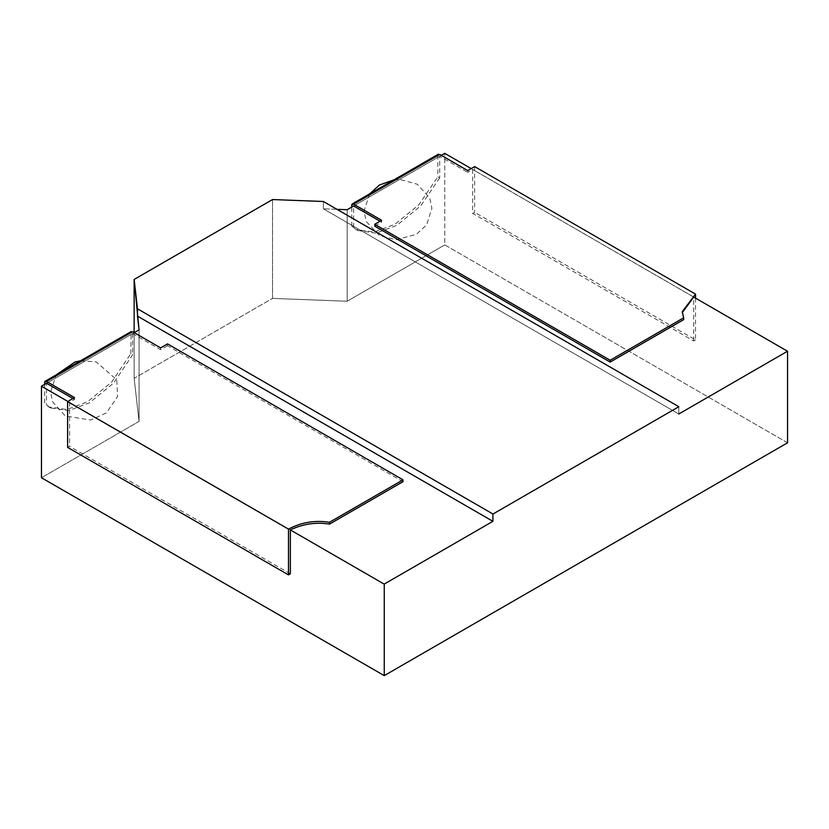 <?xml version="1.0" encoding="UTF-8"?>
<svg xmlns="http://www.w3.org/2000/svg" width="829" height="829" viewBox="0 0 829 829"><rect width="100%" height="100%" fill="white"/><g stroke="black" fill="none" stroke-linecap="round" stroke-linejoin="round"><path stroke-width="0.62" stroke-dasharray="4.14 3.11" d="M474.634 166.588L474.634 212.348L472.727 213.457M467.711 170.587L467.711 172.411L472.727 169.52M472.654 169.562L472.654 213.499M374.832 226.037L381.609 222.131L380.024 221.219M381.609 220.296L381.609 222.131M351.745 204.887L437.857 155.178L438.303 154.246M437.857 155.178L437.857 176.805L439.722 177.883L439.722 156.256L467.711 172.411M439.722 177.883L420.686 205.924L396.79 225.374L376.014 233.167L357.9 230.545L351.745 226.141L356.024 229.467L374.148 232.089L394.925 224.296L418.821 204.846L437.857 176.805M353.61 227.219L353.61 205.965L439.722 156.256M351.745 226.141L351.745 207.074M695.541 298.129L695.541 339.89L474.634 212.348M695.541 339.89L693.707 340.957L472.789 213.416M693.707 340.957L693.707 297.031L472.789 169.489M682.277 312.616L683.687 319.621M74.517 397.599L74.517 399.433L69.501 402.324M69.574 402.283L69.574 446.209M69.501 446.251L67.595 447.359M290.347 573.834L69.439 446.292M290.347 529.907L69.439 402.355M167.354 343.994L167.354 345.828M403.018 481.67L167.541 345.724M167.396 345.807L160.619 349.714L132.63 333.548L46.517 383.267L46.517 404.894L50.559 407.982L68.683 410.604L89.449 402.811L113.563 383.133L132.63 354.802L130.764 353.724L111.697 382.055L87.584 401.733L66.817 409.526L48.693 406.904L46.517 404.894M72.931 398.511L74.517 399.433M160.619 347.879L160.619 349.714M44.652 384.376L44.652 403.816M132.63 333.548L132.63 354.802M130.764 353.724L131.21 331.548M787.55 442.8L444.769 244.897L347.175 301.238L272.523 298.399L134.143 378.293L139.065 421.391L41.471 477.742L139.065 421.391L139.065 329.869L139.065 421.391L134.143 378.293L134.143 332.595L134.143 378.293L272.523 298.399L272.523 199.551L272.523 298.399L347.175 301.238L347.175 209.716L347.175 301.238L444.769 244.897L444.769 153.375L444.769 244.897L787.55 442.8M678.785 406.687L678.785 414.013L323.372 208.815L323.372 201.488L323.372 208.815L678.785 414.013L678.785 406.687M693.666 297.051L471.173 168.588L693.666 297.051M441.339 155.355L353.641 205.986L441.339 155.355M336.947 209.322L323.372 208.815L336.947 209.322M134.246 332.657L46.548 383.288L134.246 332.657M67.833 401.454L290.347 529.928L67.833 401.454M130.764 332.481L44.652 382.19M356.024 229.467L357.9 230.545M682.236 311.704L682.236 313.528M48.693 406.904L50.559 407.982M80.537 360.802L96.164 361.879L116.744 379.806L117.594 396.573L106.319 412.987L90.641 420.002L65.284 416.013L52.559 401.744L50.59 391.92L56.299 374.791M369.672 193.872L363.962 211.074L366.211 221.478L379.35 235.477L395.879 239.778L416.303 234.379L426.645 224.814L431.919 208.286L429.702 197.893L417.225 184.204L399.941 179.51L393.91 179.872"/><path stroke-width="1.24" d="M683.687 317.797L683.687 319.621L610.165 362.076L610.165 360.242L683.687 317.797L682.236 311.704L695.541 294.129L474.634 166.588L467.711 170.587L439.722 154.422L437.857 155.178M610.165 360.242L374.687 224.296M374.874 224.182L374.874 226.016M610.165 362.076L374.687 226.13M351.745 207.074L351.745 204.887L353.61 204.141L381.609 220.296L374.832 224.213M380.024 221.219L353.61 205.965L347.175 209.716L336.947 209.322L347.175 209.716L353.641 205.986M351.745 204.887L352.19 203.965L438.303 154.246M695.541 294.129L695.541 298.129M693.707 297.072L682.277 312.616M67.595 401.599L67.595 447.359L288.492 574.891L290.347 573.834L290.347 529.907C302.968 523.887 316.015 521.959 329.486 524.125L329.486 522.291C314.968 520.032 301.3 522.311 288.492 529.13L67.595 401.599L74.517 397.599L46.517 381.433L44.652 382.19L45.098 381.257L131.21 331.548M288.492 529.13L288.492 574.891M329.486 524.125L403.018 481.67L403.018 479.836L329.486 522.291M403.018 479.836L167.541 343.89M130.764 332.481L132.63 331.724L160.619 347.879L167.396 343.973M46.548 383.288L41.471 386.21L41.471 477.742L384.252 675.635L41.471 477.742L41.471 386.21L46.517 383.267L72.931 398.511M44.652 382.19L44.652 384.376M384.252 675.635L787.55 442.8L787.55 351.278L787.55 442.8L384.252 675.635L384.252 584.113L384.252 675.635M134.143 332.595L134.143 279.446L139.065 329.869L134.246 332.657L139.065 329.869L137.49 316.118L137.49 308.802L492.913 514.001L137.49 308.802L134.143 279.446L272.523 199.551L134.143 279.446L134.143 332.595M492.965 514.032L678.837 406.718L492.965 514.032M323.372 201.488L678.785 406.687L323.372 201.488L272.523 199.551L323.372 201.488M678.785 414.013L787.519 351.237L693.666 297.051L787.519 351.237L678.785 414.013M492.913 514.001L492.913 521.327L137.49 316.118L492.913 521.327L384.179 584.103L492.913 521.327L492.913 514.001M471.173 168.588L444.79 153.365L471.173 168.588M444.769 153.375L441.339 155.355L444.769 153.375M41.45 386.231L67.833 401.454L41.45 386.231M290.347 529.928L384.179 584.103L290.347 529.928M353.61 204.141L439.722 154.422M132.63 331.724L46.517 381.433M56.299 374.791L75.014 361.983L80.537 360.802M393.91 179.872L379.495 184.971L369.672 193.872"/></g></svg>
